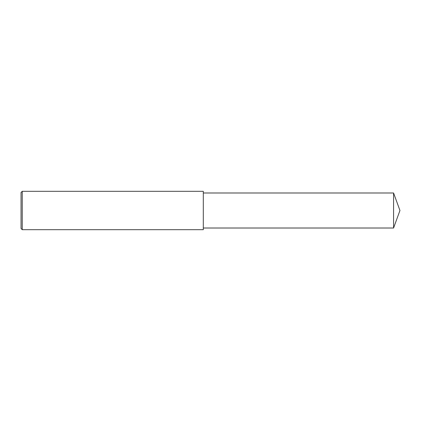 <?xml version="1.0" encoding="UTF-8"?>
<svg xmlns="http://www.w3.org/2000/svg" width="421" height="421" viewBox="0 0 421 421"><rect width="100%" height="100%" fill="white"/><g stroke="black" fill="none" stroke-linecap="round" stroke-linejoin="round"><path stroke-width="0.63" d="M22.25 191.313L21.05 192.513L21.05 228.487L22.25 229.687L22.25 191.313L203.306 191.313L203.306 229.687L22.25 229.687M393.577 192.992L393.577 228.008L399.95 210.5L393.577 192.992L203.306 192.992M393.577 228.008L203.306 228.008"/></g></svg>
